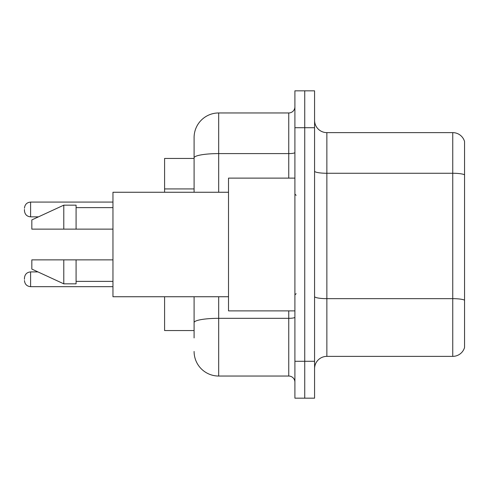 <?xml version="1.0" encoding="UTF-8"?>
<svg xmlns="http://www.w3.org/2000/svg" width="489" height="489" viewBox="0 0 489 489"><rect width="100%" height="100%" fill="white"/><g stroke="black" fill="none" stroke-linecap="round" stroke-linejoin="round"><path stroke-width="0.73" d="M194.096 158.448L164.591 158.448L164.591 192.256M194.096 330.552L164.591 330.552L164.591 296.744M314.574 368.663A12.292 12.292 0 0 1 326.866 356.371L452.747 356.371L452.747 132.629L326.866 132.629A12.292 12.292 0 0 1 314.574 120.337A12.292 12.292 0 0 0 326.866 132.629L326.866 356.371M314.574 398.168L314.574 90.832L304.739 90.832L304.739 398.168L314.574 398.168L294.904 398.168L294.904 361.285L304.739 361.285L304.739 398.168M464.55 141.48A12.292 12.292 0 0 0 452.747 132.629A12.292 12.292 0 0 1 464.55 141.48L464.55 347.52A12.292 12.292 0 0 1 452.747 356.371M464.55 174.97L464.55 300.191A12.292 2.133 180 0 0 452.747 298.657L326.866 298.657A12.292 2.133 -0 0 1 314.574 296.523M194.096 337.93L194.096 296.744M294.904 90.832L304.739 90.832L294.904 90.832L294.904 361.285M304.739 90.832L304.739 361.285L314.574 361.285M218.687 296.744L218.687 376.041L288.754 376.041L288.754 310.882M194.096 137.55L194.096 157.868L194.096 137.55A24.584 24.584 0 0 1 218.687 112.959L288.754 112.959A6.149 6.149 0 0 0 294.904 106.816M194.096 192.256L194.096 157.868A24.584 4.267 180 0 1 218.687 153.595L288.754 153.595L288.754 112.959M294.904 382.184A6.149 6.149 0 0 0 288.754 376.041M218.687 376.041A24.584 24.584 0 0 1 194.096 351.45M294.904 178.118L228.516 178.118L228.516 310.882L294.904 310.882M228.516 192.256L112.959 192.256L112.959 296.744L228.516 296.744M63.79 229.133L31.828 229.133L31.828 219.916L63.79 205.16L63.79 229.133L112.959 229.133M63.79 205.16L76.082 205.16L76.082 229.133M112.959 259.867L76.082 259.867L76.082 283.84L63.79 283.84L63.79 259.867L31.828 259.867L31.828 269.084L63.79 283.84M31.828 259.867L39.964 259.867M76.082 259.867L63.79 259.867M24.45 279.292L24.45 278.064L24.45 279.292M24.45 209.463L24.45 210.692L24.45 209.463M194.096 188.925L164.591 188.925M464.55 174.805A12.292 2.133 180 0 0 452.747 173.265L326.866 173.265A12.292 2.133 0 0 1 314.574 171.132M314.574 127.715L294.904 127.715M294.904 317.257A6.149 1.07 0 0 1 288.754 318.327L218.687 318.327A24.584 4.267 180 0 0 194.096 322.593M218.687 112.959L218.687 192.256M288.754 178.118L288.754 153.595A6.149 1.07 0 0 0 294.904 152.531M24.45 278.064C24.847 274.292 26.895 272.245 30.599 271.915L30.599 286.664L112.959 286.664M112.959 202.085L30.599 202.085L30.599 216.841C26.895 216.511 24.847 214.463 24.45 210.692M296.132 195.325L294.904 194.096M76.082 207.617L112.959 207.617M76.082 281.383L112.959 281.383M296.132 293.675L294.904 294.904M30.599 271.915L37.953 271.915M30.599 286.664C26.895 286.334 24.847 284.286 24.45 280.521M30.599 216.841L38.484 216.841M30.599 202.085C26.895 202.415 24.847 204.469 24.45 208.235"/></g></svg>
